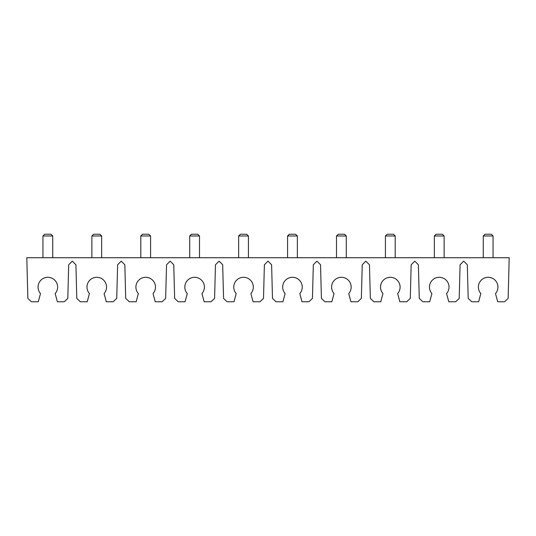 <?xml version="1.0" encoding="UTF-8"?>
<svg xmlns="http://www.w3.org/2000/svg" width="536" height="536" viewBox="0 0 536 536"><rect width="100%" height="100%" fill="white"/><g stroke="black" fill="none" stroke-linecap="round" stroke-linejoin="round"><path stroke-width="0.8" d="M55.175 293.554A9.782 9.782 0 0 0 54.612 280.02A9.782 9.782 0 0 0 41.064 280.02A9.782 9.782 0 0 0 40.502 293.554L38.297 301.761L31.416 301.761L27.865 298.391L26.8 257.729L509.2 257.729L508.135 298.391L504.584 301.761L497.703 301.761L495.498 293.554A9.782 9.782 0 0 0 494.936 280.02A9.782 9.782 0 0 0 481.388 280.02A9.782 9.782 0 0 0 480.826 293.554L478.628 301.761L471.74 301.761L468.189 298.391L467.312 264.757L463.7 261.153L460.089 264.757L459.211 298.391L455.66 301.761L448.773 301.761L446.575 293.554A9.782 9.782 0 0 0 446.012 280.02A9.782 9.782 0 0 0 432.465 280.02A9.782 9.782 0 0 0 431.895 293.554L429.698 301.761L422.81 301.761L419.266 298.391L418.382 264.757L414.777 261.153L411.166 264.757L410.288 298.391L406.737 301.761L399.849 301.761L397.652 293.554A9.782 9.782 0 0 0 397.082 280.02A9.782 9.782 0 0 0 383.542 280.02A9.782 9.782 0 0 0 382.972 293.554L380.774 301.761L373.887 301.761L370.343 298.391L369.458 264.757L365.847 261.153L362.242 264.757L361.358 298.391L357.813 301.761L350.926 301.761L348.728 293.554A9.782 9.782 0 0 0 348.159 280.02A9.782 9.782 0 0 0 334.611 280.02A9.782 9.782 0 0 0 334.049 293.554L331.851 301.761L324.963 301.761L321.412 298.391L320.535 264.757L316.923 261.153L313.319 264.757L312.434 298.391L308.883 301.761L302.002 301.761L299.798 293.554A9.782 9.782 0 0 0 299.235 280.02A9.782 9.782 0 0 0 285.688 280.02A9.782 9.782 0 0 0 285.125 293.554L282.928 301.761L276.04 301.761L272.489 298.391L271.611 264.757L268 261.153L264.389 264.757L263.511 298.391L259.96 301.761L253.072 301.761L250.875 293.554A9.782 9.782 0 0 0 250.312 280.02A9.782 9.782 0 0 0 236.765 280.02A9.782 9.782 0 0 0 236.202 293.554L233.998 301.761L227.117 301.761L223.566 298.391L222.681 264.757L219.077 261.153L215.465 264.757L214.588 298.391L211.037 301.761L204.149 301.761L201.951 293.554A9.782 9.782 0 0 0 201.389 280.02A9.782 9.782 0 0 0 187.841 280.02A9.782 9.782 0 0 0 187.272 293.554L185.074 301.761L178.186 301.761L174.642 298.391L173.758 264.757L170.153 261.153L166.542 264.757L165.657 298.391L162.113 301.761L155.226 301.761L153.028 293.554A9.782 9.782 0 0 0 152.459 280.02A9.782 9.782 0 0 0 138.918 280.02A9.782 9.782 0 0 0 138.348 293.554L136.151 301.761L129.263 301.761L125.712 298.391L124.834 264.757L121.223 261.153L117.619 264.757L116.734 298.391L113.19 301.761L106.302 301.761L104.105 293.554A9.782 9.782 0 0 0 103.535 280.02A9.782 9.782 0 0 0 89.988 280.02A9.782 9.782 0 0 0 89.425 293.554L87.227 301.761L80.34 301.761L76.789 298.391L75.911 264.757L72.3 261.153L68.688 264.757L67.811 298.391L64.26 301.761L57.372 301.761L55.175 293.554M483.271 257.729L483.271 235.974L493.053 235.974L493.053 257.729M483.271 235.974L485 234.239L491.324 234.239L493.053 235.974M434.348 257.729L434.348 235.974L444.13 235.974L444.13 257.729M434.348 235.974L436.076 234.239L442.401 234.239L444.13 235.974M385.418 257.729L385.418 235.974L395.206 235.974L395.206 257.729M385.418 235.974L387.153 234.239L393.478 234.239L395.206 235.974M336.494 257.729L336.494 235.974L346.283 235.974L346.283 257.729M336.494 235.974L338.223 234.239L344.548 234.239L346.283 235.974M287.571 257.729L287.571 235.974L297.353 235.974L297.353 257.729M287.571 235.974L289.299 234.239L295.624 234.239L297.353 235.974M238.647 257.729L238.647 235.974L248.429 235.974L248.429 257.729M238.647 235.974L240.376 234.239L246.701 234.239L248.429 235.974M189.717 257.729L189.717 235.974L199.506 235.974L199.506 257.729M189.717 235.974L191.453 234.239L197.777 234.239L199.506 235.974M140.794 257.729L140.794 235.974L150.583 235.974L150.583 257.729M140.794 235.974L142.522 234.239L148.847 234.239L150.583 235.974M91.87 257.729L91.87 235.974L101.652 235.974L101.652 257.729M91.87 235.974L93.599 234.239L99.924 234.239L101.652 235.974M42.947 257.729L42.947 235.974L52.729 235.974L52.729 257.729M42.947 235.974L44.676 234.239L51 234.239L52.729 235.974"/></g></svg>
